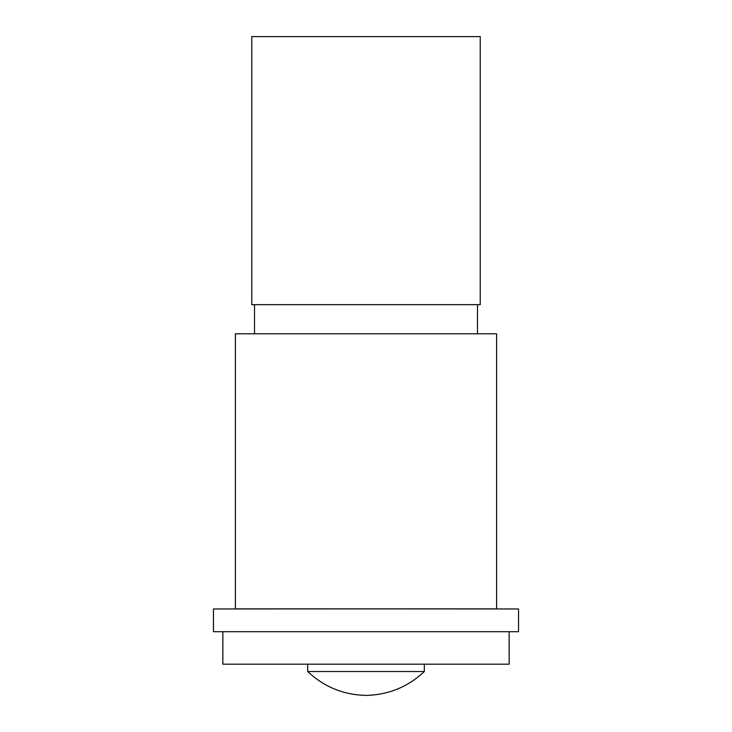 <?xml version="1.0" encoding="UTF-8"?>
<svg xmlns="http://www.w3.org/2000/svg" width="732" height="732" viewBox="0 0 732 732"><rect width="100%" height="100%" fill="white"/><g stroke="black" fill="none" stroke-linecap="round" stroke-linejoin="round"><path stroke-width="1.1" d="M496.616 333.792L235.384 333.792L235.384 608.841L496.616 608.841L496.616 333.792L235.384 333.792M480.229 36.6L251.771 36.6L251.771 304.658L480.229 304.658L480.229 36.6M424.322 671.528L307.678 671.528C324.075 686.927 343.509 694.888 366 695.4C388.491 694.888 407.925 686.927 424.322 671.528L424.322 664.189M509.152 631.707L509.152 664.189L222.848 664.189L222.848 631.707M235.384 608.841L518.549 608.96L518.549 631.707L213.451 631.707L213.451 608.96L496.616 608.841M477.484 304.658L477.484 333.728M254.516 304.658L254.516 333.728M307.678 664.189L307.678 671.528"/></g></svg>
